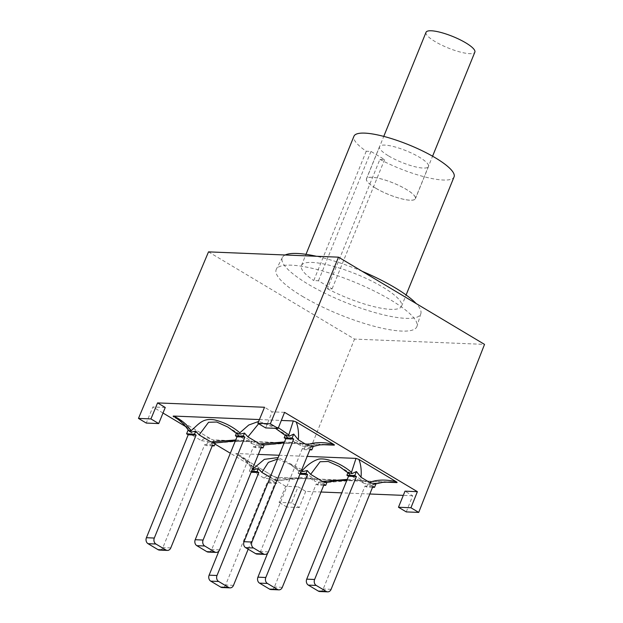 <?xml version="1.0" encoding="UTF-8"?>
<svg xmlns="http://www.w3.org/2000/svg" width="623" height="623" viewBox="0 0 623 623"><rect width="100%" height="100%" fill="white"/><g stroke="black" fill="none" stroke-linecap="round" stroke-linejoin="round"><path stroke-width="0.47" stroke-dasharray="3.12 2.34" d="M426.031 32.303A26.345 6.191 -157.9 0 0 435.119 41.593A26.345 6.191 -157.9 0 0 460 51.982A26.345 6.191 -157.9 0 0 474.851 52.13M375.622 188.123A26.345 6.191 -157.9 0 0 400.496 198.511A26.345 6.191 -157.9 0 0 415.346 198.659A26.345 6.191 -157.9 0 0 393.269 183.014A26.345 6.191 -157.9 0 0 366.526 178.84A26.345 6.191 -157.9 0 0 375.622 188.123M375.568 188.123A26.431 6.214 22.1 0 1 366.441 178.809A26.431 6.214 22.1 0 1 393.277 182.991A26.431 6.214 22.1 0 1 415.432 198.698A26.431 6.214 22.1 0 1 400.527 198.55A26.431 6.214 22.1 0 1 375.568 188.123M388.635 155.952A26.431 6.214 -157.9 0 0 413.594 166.38A26.431 6.214 -157.9 0 0 428.492 166.528A26.431 6.214 -157.9 0 0 406.336 150.821A26.431 6.214 -157.9 0 0 379.508 146.639A26.431 6.214 -157.9 0 0 388.635 155.952M366.246 151.249L313.735 280.568L318.454 280.763L332.082 288.901L327.371 288.714L379.882 159.387L384.593 159.581L370.965 151.444L366.246 151.249A54.03 12.701 -157.9 0 1 353.942 136.25M370.965 151.444L318.454 280.763M384.593 159.581L332.082 288.901M285.194 254.994A74.721 17.569 -157.9 0 0 282.414 257.455A74.721 17.569 -157.9 0 0 308.05 284.135A74.721 17.569 -157.9 0 0 379.275 313.774A74.721 17.569 -157.9 0 0 420.844 313.665A74.721 17.569 -157.9 0 0 416.172 303.557M362.204 271.324A74.721 17.569 -157.9 0 0 316.414 256.271M327.371 288.714A54.03 12.701 -157.9 0 0 401.547 306.228A54.03 12.701 -157.9 0 0 356.27 274.128A54.03 12.701 -157.9 0 0 301.431 265.577A54.03 12.701 -157.9 0 0 313.735 280.568M379.882 159.387A54.03 12.701 -157.9 0 0 454.058 176.909M302.396 296.33A75.913 17.849 -157.9 0 0 374.758 326.436A75.913 17.849 -157.9 0 0 416.982 326.327A75.913 17.849 -157.9 0 0 353.241 281.588A75.913 17.849 -157.9 0 0 276.347 269.222A75.913 17.849 -157.9 0 0 302.396 296.33M342.557 480.38L276.776 477.374L274.548 480.824L303.603 478.472L315.526 478.986L313.587 478.246L314.483 481.042L322.504 483.401L326.958 482.319M339.41 466.518L351.559 476.027L363.279 483.027L362.337 480.208L372.359 484.811L371.596 485.465L376.16 483.323M339.66 466.666L362.329 480.201L347.221 479.414M363.279 483.027L371.596 485.465M322.504 483.401L323.524 482.77L352.291 480.465L363.45 480.909M372.367 484.811C377.546 482.693 383.573 481.758 390.426 482.007L363.606 480.917M384.882 482.109L346.762 480.551M314.599 478.931L323.524 482.77M252.463 468.948L250.929 467.234C252.72 470.357 254.262 472.273 255.539 472.997L264.09 478.106L270.662 479.025L273.372 481.462L278.154 480.325L276.916 483.37L269.027 483.051L267.399 482.085L225.604 585.028A4.462 3.629 92.3 0 1 222.177 587.551M274.548 480.824L273.372 481.462M276.955 477.709L274.081 476.704L237.861 455.055C246.506 460.319 252.393 466.3 255.539 472.997M264.09 478.106C267.353 475.232 270.553 474.687 273.692 476.455L274.081 476.704M278.138 480.325L273.559 479.367L270.156 477.335M290.567 464.501L313.579 478.246L301.104 477.545L273.567 479.367M277.578 459.065L290.567 464.509L302.755 474.041L314.475 481.042M301.205 471.081L299.336 470.209L302.755 474.041M301.805 469.602L278.193 457.555M218.907 551.059L250.913 472.234L249.293 471.268L250.929 467.234L251.31 467.904L247.206 462.476C243.04 458.505 239.917 456.028 237.838 455.039L237.838 455.039M236.771 454.416C235.681 453.746 235.572 453.443 236.452 453.521L258.366 454.408M253.094 467.375C249.613 461.884 244.06 457.266 236.452 453.521M279.12 455.257L307.162 456.402M348.148 472.203L351.559 476.034M248.18 549.19L275.296 482.404L267.399 482.085M299.928 474.235L267.711 553.053M270.982 589.537A4.462 3.629 92.3 0 0 274.408 587.014L316.204 484.071L324.1 484.39M275.296 482.404L276.916 483.37M249.293 471.268L251.482 471.354M323.734 485.286L317.831 485.044L316.204 484.071M299.718 474.228L298.098 473.254L300.286 473.348M319.778 591.531A4.462 3.629 92.3 0 0 323.212 589.008L365.008 486.065L372.904 486.384M372.538 487.272L366.636 487.03L365.008 486.065M367.874 483.985L366.636 487.03M270.662 479.025L269.027 483.051M319.069 481.992L317.831 485.044M299.336 470.209L298.098 473.254M192.834 435.547L201.385 440.656C204.648 437.782 207.848 437.237 210.987 439.005L175.156 417.605C183.801 422.869 189.688 428.85 192.834 435.547C191.557 434.823 190.015 432.907 188.224 429.784L188.605 430.454L188.216 429.815M230.899 440.936L214.25 440.259L211.376 439.254L176.06 418.158M259.425 419.559L281.323 420.455M278.411 427.728L258.646 421.428M285.435 434.753L288.854 438.576L276.768 429.107M258.631 423.726L266.005 424.154L275.428 428.328M305.122 446.52L300.551 445.57L288.854 438.576M300.574 445.585L299.749 442.813L284.516 441.964M236.631 432.759L240.05 436.591L227.963 427.121M235.72 439.97L250.867 440.796L251.778 443.592L240.05 436.591M310.199 448.934L302.303 448.615L303.931 449.58L305.169 446.535L308.891 448.015L313.455 445.873M308.891 448.015L309.662 447.361C314.841 445.243 320.868 444.308 327.721 444.557L301.002 443.467M322.177 444.658L284.057 443.101M279.688 442.93L235.253 441.115M240.836 441.014L214.071 439.924L211.843 443.374L240.891 441.029L252.19 441.489L260.819 445.32L289.609 443.015L300.543 443.459L309.654 447.361M260.819 445.32L259.799 445.951L264.253 444.869M201.385 440.656L207.957 441.575L210.667 444.012L215.449 442.875M211.843 443.374L210.667 444.012M214.25 440.259L211.376 439.254M251.778 443.592L259.799 445.951M212.591 444.954L204.702 444.635L162.899 547.578A4.462 3.629 -87.7 0 1 159.472 550.101M261.395 446.94L253.499 446.621L211.703 549.564A4.462 3.629 -87.7 0 1 208.277 552.087M204.702 444.635L206.322 445.601L212.233 445.842M253.499 446.621L255.126 447.594L261.037 447.836M302.303 448.615L260.507 551.557A4.462 3.629 -87.7 0 1 257.081 554.081M303.931 449.58L309.833 449.822M207.957 441.575L206.322 445.601M256.365 444.542L255.126 447.594M305.729 491.391L299.313 507.543L291.525 502.886L298.059 486.804L305.729 491.391L321.009 492.014M165.251 407.481L152.876 406.983L146.257 423.064M291.525 502.886L279.065 502.379L285.684 486.298L298.059 486.804M406.266 511.904L412.683 495.752L405.012 491.165M265.671 427.931L272.196 411.842L264.526 407.263M284.571 412.348L272.196 411.842M412.683 495.752L403.307 495.371M369.805 494L341.762 492.855M285.684 486.298L230.331 453.24M214.966 444.067L186.036 426.786M163 413.026L152.876 406.983M208.51 251.871L354.542 339.083L484.53 344.387M299.313 507.543L286.853 507.036L354.542 339.083M286.853 507.036L279.065 502.379M233.493 585.347L225.604 585.028M282.297 587.333L274.408 587.014M331.101 589.327L323.212 589.008M170.788 547.897L162.899 547.578M219.592 549.883L211.703 549.564M268.396 551.877L260.507 551.557M415.346 198.659L432.58 156.217M366.526 178.84L383.76 136.39M379.508 146.639L366.441 178.809M428.492 166.528L415.432 198.698M401.547 306.228L406.11 294.983M301.431 265.577L305.994 254.332M282.414 257.455L276.347 269.222M420.844 313.665L416.982 326.327M325.214 482.817L326.927 482.389M346.847 480.333L352.493 480.473M373.232 484.889L375.949 483.853M352.291 480.458L314.911 478.931M303.603 478.472L276.776 477.374L273.699 476.463M303.689 478.472L294.515 478.355L276.394 480.831M301.143 472.74L290.653 464.563M349.947 474.726L347.907 472.771M237.861 455.055L273.692 476.455M287.242 437.284L285.194 435.329M276.667 429.045L299.764 442.836M238.438 435.29L236.397 433.335M227.862 427.051L250.867 440.788M310.534 447.439L313.244 446.403M289.609 443.008L252.19 441.481M289.75 443.023L284.15 442.875M264.222 444.939L262.509 445.367M300.543 443.459L301.579 443.537L299.749 442.813M213.697 443.381L215.418 442.953M235.346 440.882L240.891 441.029M250.867 440.796L252.019 441.489"/><path stroke-width="0.93" d="M432.58 156.217L474.851 52.13A26.345 6.191 -157.9 0 0 452.765 36.477A26.345 6.191 -157.9 0 0 426.031 32.303L383.76 136.39M416.172 303.557A74.721 17.569 -157.9 0 0 362.204 271.324M316.414 256.271A74.721 17.569 -157.9 0 0 285.194 254.994M406.11 294.983L454.058 176.909A54.03 12.701 -157.9 0 0 408.781 144.809A54.03 12.701 -157.9 0 0 353.942 136.25L305.994 254.332M299.928 474.235L307.614 474.547L265.811 577.49A4.462 3.629 92.3 0 0 267.423 583.447L277.422 589.42A4.462 3.629 92.3 0 0 278.87 589.856A4.462 3.629 92.3 0 0 282.297 587.333L324.1 484.39L325.72 485.364L326.958 482.311L322.371 481.361L310.643 474.36L320.105 461.736L328.235 461.472L339.34 466.471L347.907 472.771M347.221 479.414L322.371 481.361M314.615 579.483L306.718 579.156L348.522 476.213L356.411 476.54L314.615 579.483A4.462 3.629 92.3 0 0 316.227 585.441L326.226 591.406A4.462 3.629 92.3 0 0 327.675 591.85A4.462 3.629 92.3 0 0 331.101 589.327L372.904 486.384L374.524 487.35L376.16 483.323C373.029 483.503 370.841 483.191 369.587 482.404L361.036 477.296C361.613 470.451 360.896 464.478 358.879 459.4L396.189 481.68C385.762 479.328 376.892 479.57 369.587 482.404M396.189 481.68C397.279 482.358 397.388 482.661 396.508 482.584L384.882 482.109M390.426 482.007L396.508 482.584M346.762 480.551L342.557 480.38M270.156 477.335L261.839 472.374M278.193 457.555L264.347 459.346L253.67 468.356L253.639 469.672L258.42 468.543L261.839 472.366L268.373 462.367L277.578 459.065M310.643 474.368L307.225 470.536L302.77 471.619L301.205 471.081M302.77 471.619L302.568 470.248L301.805 469.602M253.639 469.672L252.463 468.948M253.67 468.356L253.094 467.375M258.366 454.408L279.12 455.257M307.162 456.402L356.006 458.388L351.489 472.343C342.775 464.703 327.963 457.632 318.742 459.104C313.112 460.833 307.723 464.548 302.568 470.248M361.036 477.296L356.426 471.541L351.863 473.682L348.14 472.195L346.902 475.248L354.791 475.567L356.411 476.54M351.489 472.343L351.863 473.682M356.006 458.396L358.879 459.4M218.907 551.059L209.118 575.177A4.462 3.629 92.3 0 0 210.73 581.134L220.721 587.107A4.462 3.629 92.3 0 0 222.177 587.551L230.066 587.871A4.462 3.629 92.3 0 0 233.493 585.347L248.18 549.19M251.124 472.242L258.81 472.553L217.006 575.496A4.462 3.629 92.3 0 0 218.618 581.461L228.618 587.427A4.462 3.629 92.3 0 0 230.066 587.871M267.711 553.053L257.922 577.171A4.462 3.629 92.3 0 0 259.534 583.128L269.525 589.101A4.462 3.629 92.3 0 0 270.982 589.537L278.87 589.856M251.482 471.354L257.182 471.588L258.81 472.553M325.72 485.364L323.734 485.286M300.286 473.348L305.986 473.581L307.614 474.547M306.718 579.156A4.462 3.629 92.3 0 0 308.338 585.114L318.33 591.087A4.462 3.629 92.3 0 0 319.778 591.531L327.675 591.85M374.524 487.35L372.538 487.272M348.522 476.213L346.902 475.248M258.42 468.543L257.182 471.588M356.426 471.541L354.791 475.567M307.225 470.529L305.986 473.581M236.397 433.335L227.862 427.059L216.711 422.02L208.565 422.277L199.134 434.916L195.708 431.085L190.934 432.222L188.224 429.784L186.589 433.818L188.208 434.784L196.105 435.103L194.477 434.138L186.589 433.818M176.06 418.158L175.133 417.589C177.212 418.578 180.335 421.055 184.501 425.026L188.598 430.454M174.066 416.966C172.976 416.296 172.867 415.993 173.747 416.071L259.425 419.559M190.934 432.222L190.965 430.906C187.593 425.018 181.854 420.073 173.747 416.071M281.323 420.455L293.301 420.938L288.784 434.893L278.411 427.728M258.646 421.428L248.717 425.042L239.863 432.798C232.543 426.584 224.194 422.301 214.818 419.964C202.88 417.651 198.885 423.936 190.965 430.906M293.301 420.946L296.174 421.95C298.191 427.028 298.908 433.001 298.331 439.846L293.721 434.091L289.158 436.232L285.435 434.745L284.197 437.798L285.817 438.763L293.713 439.09L292.086 438.117L284.197 437.798M288.784 434.893L289.158 436.232M239.863 432.798L240.065 434.169L244.52 433.078L247.938 436.91L258.631 423.726M275.428 428.328L285.194 435.329M284.516 441.964L259.682 443.926L247.938 436.91M240.065 434.169L236.631 432.759L235.393 435.804L237.013 436.778L244.909 437.097L243.281 436.131L235.393 435.804M235.72 439.97L210.862 441.925L199.142 434.924M309.833 449.822L311.819 449.899L313.455 445.873C310.324 446.052 308.136 445.741 306.882 444.954C314.187 442.12 323.057 441.878 333.484 444.23C334.574 444.908 334.683 445.211 333.803 445.134L322.177 444.658M327.721 444.557L333.803 445.134M284.057 443.101L279.688 442.93M235.253 441.115L230.899 440.936M261.037 447.836L263.015 447.914L264.253 444.861L259.666 443.911M212.233 445.842L214.211 445.92L215.449 442.875L210.862 441.925M214.211 445.92L212.591 444.954L170.788 547.897A4.462 3.629 -87.7 0 1 167.361 550.42A4.462 3.629 -87.7 0 1 165.913 549.977L155.914 544.011A4.462 3.629 -87.7 0 1 154.302 538.046L196.105 435.103M167.361 550.42L159.472 550.101A4.462 3.629 -87.7 0 1 158.016 549.657L148.025 543.684A4.462 3.629 -87.7 0 1 146.413 537.727L188.208 434.784M263.015 447.914L261.395 446.94L219.592 549.883A4.462 3.629 -87.7 0 1 216.165 552.406A4.462 3.629 -87.7 0 1 214.717 551.97L204.718 545.997A4.462 3.629 -87.7 0 1 203.106 540.04L244.909 437.097M216.165 552.406L208.277 552.087A4.462 3.629 -87.7 0 1 206.82 551.651L196.829 545.678A4.462 3.629 -87.7 0 1 195.217 539.72L237.013 436.778M311.819 449.899L310.199 448.934L268.396 551.877A4.462 3.629 -87.7 0 1 264.97 554.4A4.462 3.629 -87.7 0 1 263.521 553.956L253.522 547.991A4.462 3.629 -87.7 0 1 251.91 542.033L293.713 439.09M264.97 554.4L257.081 554.081A4.462 3.629 -87.7 0 1 255.625 553.637L245.633 547.664A4.462 3.629 -87.7 0 1 244.021 541.706L285.817 438.763M293.721 434.091L292.086 438.117M195.715 431.093L194.477 434.138M244.52 433.078L243.281 436.131M296.174 421.95L333.484 444.23M298.331 439.846L306.882 444.954M417.379 491.672L410.939 507.761L398.479 507.247L405.012 491.165L417.379 491.672L284.571 412.348L278.131 428.437L265.671 427.931L257.883 423.282L270.343 423.788L278.131 428.437M270.343 423.788L338.499 257.167L208.51 251.871L138.47 418.407L146.257 423.064L158.717 423.57L165.251 407.481L157.572 402.902L264.526 407.263L257.883 423.282M158.717 423.57L150.93 418.921L157.572 402.902M398.479 507.247L406.266 511.904L418.726 512.41L484.53 344.387L338.499 257.167M403.307 495.371L369.805 494M341.762 492.855L321.009 492.014M230.331 453.24L214.966 444.067M186.036 426.786L163 413.026M138.47 418.407L150.93 418.921M410.939 507.761L418.726 512.41M217.006 575.496L209.118 575.177M218.618 581.461L210.73 581.134M228.618 587.427L220.721 587.107M265.811 577.49L257.922 577.171M267.423 583.447L259.534 583.128M277.422 589.42L269.525 589.101M316.227 585.441L308.338 585.114M326.226 591.406L318.33 591.087M165.913 549.977L158.016 549.657M155.914 544.011L148.025 543.684M154.302 538.046L146.413 537.727M214.717 551.97L206.82 551.651M204.718 545.997L196.829 545.678M203.106 540.04L195.217 539.72M263.521 553.956L255.625 553.637M253.522 547.991L245.633 547.664M251.91 542.033L244.021 541.706M326.927 482.389L334.855 480.979L346.847 480.333M375.949 483.853L382.701 482.334L390.535 482.015M313.244 446.403L319.996 444.884L327.838 444.565M284.15 442.875L264.222 444.939M215.418 442.953L235.346 440.882"/></g></svg>
